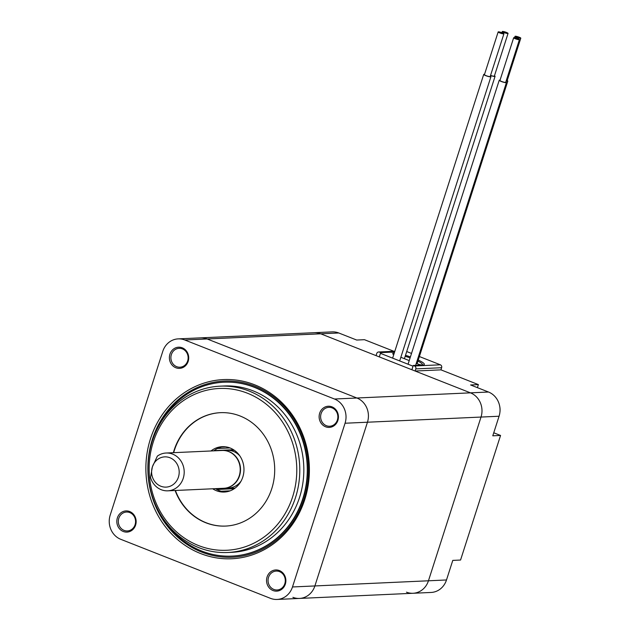 <?xml version="1.0" encoding="UTF-8"?>
<svg xmlns="http://www.w3.org/2000/svg" width="631" height="631" viewBox="0 0 631 631"><rect width="100%" height="100%" fill="white"/><g stroke="black" fill="none" stroke-linecap="round" stroke-linejoin="round"><path stroke-width="0.95" d="M394.407 352.595A18.922 2.942 17.8 0 0 390.021 352.208L380.69 352.634L379.389 352.122A2.272 2.067 -92.6 0 0 376.746 353.486L376.06 355.624L320.729 333.807A18.922 17.242 -92.6 0 0 314.159 332.703L332.206 331.882A18.922 17.242 -92.6 0 1 338.776 332.987L356.681 340.046L364.458 339.691L393.886 351.293M406.467 592.162A18.922 17.242 -92.6 0 0 413.037 593.274A18.922 17.242 -92.6 0 0 428.449 580.788L481.019 417.059A18.922 17.242 -92.6 0 0 470.458 392.845L415.127 371.028L440.951 369.853L441.637 367.715A2.272 2.067 -92.6 0 0 440.367 364.813L419.378 356.531M292.894 597.328A18.922 17.242 -92.6 0 0 299.473 598.433L431.083 592.454A18.922 17.242 -92.6 0 0 446.496 579.968L452.782 560.391L460.559 560.036L500.557 435.461L493.757 432.779M413.037 593.274A18.922 17.242 -92.6 0 0 428.449 580.788L481.019 417.059L499.066 416.239L492.779 435.816L500.557 435.461M499.066 416.239A18.922 17.242 -92.6 0 0 488.504 392.025L470.6 384.965L478.377 384.61L440.951 369.853M415.127 371.028L415.805 368.89A2.272 2.067 -92.6 0 0 414.543 365.98L413.242 365.467L422.573 365.049A18.922 2.942 17.8 0 0 424.316 364.41A18.922 2.942 17.8 0 0 418.25 360.049M411.515 353.431L406.711 351.538M410.402 356.909A18.922 2.942 17.8 0 0 405.504 355.3M413.242 365.467L411.869 369.742M379.318 356.909L380.69 352.634M477.407 387.647L478.377 384.61M345.054 423.235L367.455 422.218A18.922 17.242 -92.6 0 0 356.894 398.003L207.165 338.965A18.922 17.242 -92.6 0 0 200.587 337.861A18.922 17.242 87.4 0 1 207.165 338.965L356.894 398.003A18.922 17.242 87.4 0 1 367.455 422.218L314.885 585.947L367.455 422.218L481.019 417.059A18.922 17.242 -92.6 0 0 470.458 392.845L320.729 333.807A18.922 17.242 -92.6 0 0 314.159 332.703L178.187 338.879A18.922 17.242 -92.6 0 0 162.774 351.364L110.204 515.093A18.922 17.242 -92.6 0 0 120.766 539.308L270.494 598.346A18.922 17.242 -92.6 0 0 277.064 599.45A18.922 17.242 -92.6 0 0 292.484 586.964L345.054 423.235A18.922 17.242 -92.6 0 0 334.493 399.021L184.765 339.983A18.922 17.242 -92.6 0 0 178.187 338.879M299.473 598.433A18.922 17.242 -92.6 0 0 314.885 585.947A18.922 17.242 87.4 0 1 299.473 598.433L277.064 599.45M224.486 446.709L222.814 446.787M221.804 446.985L225.504 446.811M217.458 448.515L229.968 447.947M234.243 450.211L229.779 450.416M237.871 453.405L237.098 453.444M237.84 454.012L238.384 453.989M238.384 484.056L239.196 484.016M238.731 484.6L237.65 484.647M235.079 488.118L216.015 488.986M221.165 491.241L230.157 490.831M379.286 356.894L380.43 353.336L413.045 366.193L411.901 369.75M417.903 361.129A17.069 2.65 -162.2 0 1 422.32 364.56A17.069 2.65 -162.2 0 1 421.918 364.923A3.029 0.473 17.8 0 1 417.864 363.992L416.279 363.361M409.219 360.585L400.851 357.28M393.081 354.133L393.247 353.62A3.029 0.473 17.8 0 0 392.64 353.707A3.029 0.473 17.8 0 0 393.799 354.488M393.247 353.62A17.069 2.65 -162.2 0 1 394.044 353.707M405.189 356.286A17.069 2.65 -162.2 0 1 410.087 357.895M173.683 452.672A56.766 51.734 87.4 0 1 174.448 450.108A56.766 51.734 87.4 0 1 220.542 412.666M225.693 526.073A56.766 51.734 87.4 0 1 175.402 490.476M212.702 488.78A22.708 20.697 -92.6 0 0 224.305 492.046A22.708 20.697 -92.6 0 0 243.945 468.423A22.708 20.697 -92.6 0 0 222.238 446.677A22.708 20.697 -92.6 0 0 210.983 450.984M173.375 452.687A56.766 51.734 87.4 0 1 174.132 450.124A56.766 51.734 87.4 0 1 220.385 412.674A56.766 51.734 87.4 0 1 274.643 467.027A56.766 51.734 87.4 0 1 225.535 526.08A56.766 51.734 87.4 0 1 175.095 490.492M215.502 488.654A22.708 20.697 -92.6 0 0 225.701 491.928M223.642 446.669A22.708 20.697 -92.6 0 0 213.783 450.849M232.042 556.092A87.039 79.325 -92.6 0 0 232.2 556.085A87.039 79.325 -92.6 0 0 307.494 465.536A87.039 79.325 -92.6 0 0 224.297 382.189A87.039 79.325 -92.6 0 0 224.147 382.197M161.907 516.781A87.039 79.325 -92.6 0 0 231.892 556.1A87.039 79.325 -92.6 0 0 307.187 465.552A87.039 79.325 -92.6 0 0 223.989 382.205A87.039 79.325 -92.6 0 0 157.853 427.7M292.618 496.842A80.981 73.811 87.4 0 1 166.955 521.608A80.981 73.811 87.4 0 1 209.311 389.682A80.981 73.811 87.4 0 1 292.618 496.842M268.538 577.318A9.457 8.621 87.4 0 1 276.244 571.079A9.457 8.621 87.4 0 1 284.81 583.738A9.457 8.621 87.4 0 1 277.104 589.977A9.457 8.621 87.4 0 1 268.538 577.318M267.094 576.955A10.593 9.654 -92.6 0 0 277.995 590.979A10.593 9.654 -92.6 0 0 283.54 573.713A10.593 9.654 -92.6 0 0 267.094 576.955M118.809 518.28A9.457 8.621 87.4 0 1 126.516 512.041A9.457 8.621 87.4 0 1 135.081 524.7A9.457 8.621 87.4 0 1 127.375 530.939A9.457 8.621 87.4 0 1 118.809 518.28M117.366 517.917A10.593 9.654 -92.6 0 0 128.267 531.941A10.593 9.654 -92.6 0 0 133.811 514.675A10.593 9.654 -92.6 0 0 117.366 517.917M171.38 354.551A9.457 8.621 87.4 0 1 179.086 348.312A9.457 8.621 87.4 0 1 187.652 360.971A9.457 8.621 87.4 0 1 179.945 367.21A9.457 8.621 87.4 0 1 171.38 354.551M169.936 354.188A10.593 9.654 -92.6 0 0 180.837 368.212A10.593 9.654 -92.6 0 0 186.374 350.946A10.593 9.654 -92.6 0 0 169.936 354.188M321.108 413.589A9.457 8.621 87.4 0 1 328.814 407.35A9.457 8.621 87.4 0 1 337.38 420.009A9.457 8.621 87.4 0 1 329.674 426.248A9.457 8.621 87.4 0 1 321.108 413.589M319.665 413.226A10.593 9.654 -92.6 0 0 330.565 427.242A10.593 9.654 -92.6 0 0 336.102 409.984A10.593 9.654 -92.6 0 0 319.665 413.226M150.486 438.75A89.689 81.746 -92.6 0 0 242.746 557.425A89.689 81.746 -92.6 0 0 289.653 411.317A89.689 81.746 -92.6 0 0 150.486 438.75M152.41 439.231A88.174 80.366 -92.6 0 0 243.109 555.911A88.174 80.366 -92.6 0 0 289.227 412.264A88.174 80.366 -92.6 0 0 152.41 439.231M295.505 497.567A83.253 75.878 87.4 0 1 227.673 552.504A83.253 75.878 87.4 0 1 152.284 441.101A83.253 75.878 87.4 0 1 220.116 386.164A83.253 75.878 87.4 0 1 295.505 497.567M227.673 552.504L231.719 552.322A83.253 75.878 -92.6 0 0 303.74 465.702A83.253 75.878 -92.6 0 0 224.163 385.983L220.116 386.164M167.814 490.823L223.824 488.276A18.922 17.242 -92.6 0 0 240.19 468.596A18.922 17.242 -92.6 0 0 222.104 450.471L166.095 453.019A18.922 17.242 -92.6 0 0 157.364 456.11L152.379 466.861L150.509 477.47A18.922 17.242 -92.6 0 0 167.814 490.823A18.922 17.242 -92.6 0 0 184.181 471.136A18.922 17.242 -92.6 0 0 166.095 453.019M152.379 466.861A15.136 13.795 87.4 0 1 175.868 462.231A15.136 13.795 87.4 0 1 167.949 486.887A15.136 13.795 87.4 0 1 152.379 466.861M222.254 450.471A18.922 17.242 87.4 0 1 222.412 450.463L226.766 450.266A18.922 17.242 87.4 0 1 239.867 455.945M241.01 481.216A18.922 17.242 87.4 0 1 228.485 488.063L224.131 488.268A18.922 17.242 87.4 0 1 223.973 488.268M222.412 450.463A18.922 17.242 87.4 0 1 240.498 468.581A18.922 17.242 87.4 0 1 224.131 488.268M500.06 80.137A3.786 0.592 17.8 0 0 499.231 80.24A3.786 0.592 17.8 0 0 502.655 81.959A3.786 0.592 17.8 0 0 506.433 82.551A3.786 0.592 17.8 0 0 505.825 81.983M513.666 37.757L499.949 80.468A3.029 0.473 17.8 0 0 502.686 81.841A3.029 0.473 17.8 0 0 505.715 82.322L519.431 39.611A3.029 0.473 17.8 0 0 517.791 38.625A3.029 0.473 17.8 0 0 513.666 37.757A3.029 0.473 17.8 0 0 516.403 39.13A3.029 0.473 17.8 0 0 519.431 39.611M484.545 74.316A3.786 0.592 17.8 0 0 483.717 74.419A3.786 0.592 17.8 0 0 487.14 76.138A3.786 0.592 17.8 0 0 490.926 76.737A3.786 0.592 17.8 0 0 490.311 76.17M498.151 31.944L484.434 74.655A3.029 0.473 17.8 0 0 487.171 76.028A3.029 0.473 17.8 0 0 490.2 76.501L503.917 33.79A3.029 0.473 17.8 0 0 502.276 32.812A3.029 0.473 17.8 0 0 498.151 31.944A3.029 0.473 17.8 0 0 500.888 33.317A3.029 0.473 17.8 0 0 503.917 33.79M490.524 75.491A3.786 0.592 17.8 0 0 495.067 76.343A3.786 0.592 17.8 0 0 494.452 75.775M490.563 75.373A3.029 0.473 17.8 0 0 494.349 76.114L508.058 33.404A3.029 0.473 17.8 0 0 506.425 32.418A3.029 0.473 17.8 0 0 502.292 31.55A3.029 0.473 17.8 0 0 505.037 32.922A3.029 0.473 17.8 0 0 508.058 33.404M506.109 81.091A3.786 0.592 17.8 0 0 507.805 81.123A3.786 0.592 17.8 0 0 507.19 80.555M506.157 80.942A3.029 0.473 17.8 0 0 507.079 80.894L520.796 38.183A3.029 0.473 17.8 0 0 519.155 37.197A3.029 0.473 17.8 0 0 515.03 36.33A3.029 0.473 17.8 0 0 517.767 37.702A3.029 0.473 17.8 0 0 520.796 38.183M499.649 405.993A15.893 14.489 87.4 0 1 499.933 412.098M184.765 339.983L338.776 332.987M292.484 586.964L446.496 579.968M334.493 399.021L488.504 392.025M415.805 368.89L441.637 367.715M414.543 365.98L440.367 364.813M379.389 352.122L394.777 351.42M214.106 450.597L233.494 449.722M216.883 489.49L234.259 488.702M378.6 351.988L394.832 351.254M499.231 80.24L408.052 364.229M506.433 82.551L415.64 365.365M483.717 74.419L392.624 358.14M490.926 76.737L399.675 360.924M495.067 76.343L404.416 358.692M502.292 31.55L501.929 32.678M507.805 81.123L417.083 363.685M515.03 36.33L514.588 37.71"/></g></svg>
